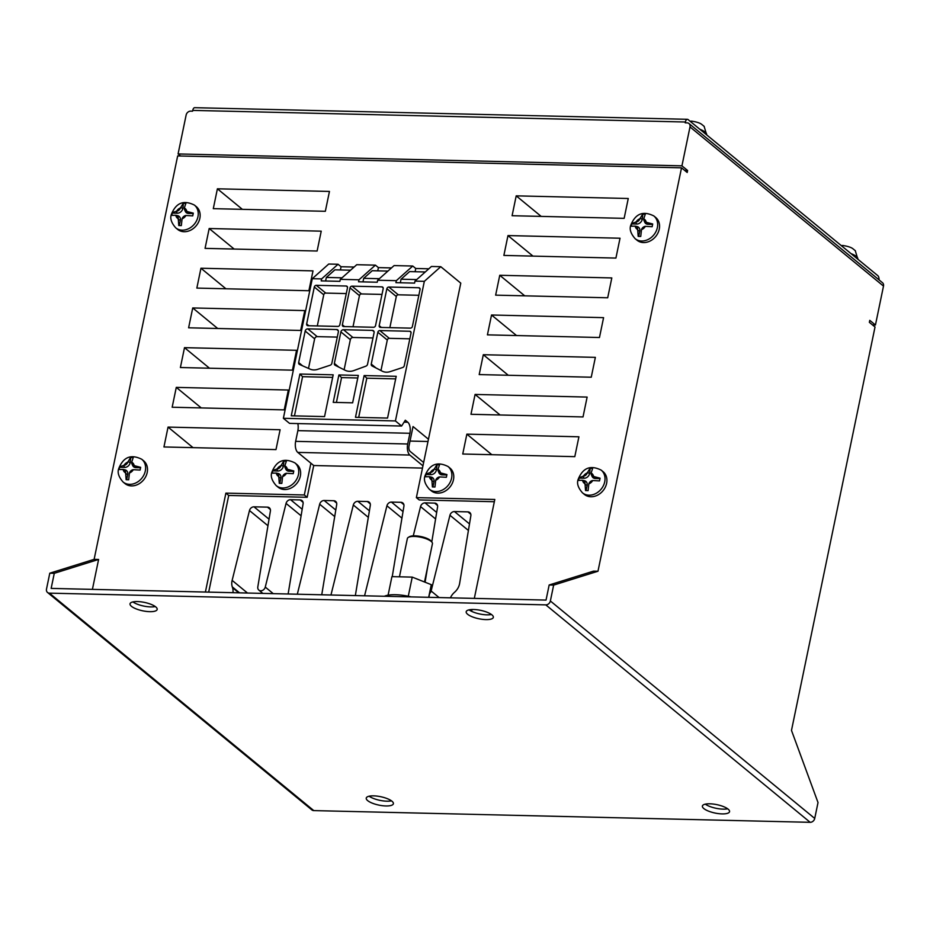 <?xml version="1.0" encoding="UTF-8"?>
<svg xmlns="http://www.w3.org/2000/svg" width="930" height="930" viewBox="0 0 930 930"><rect width="100%" height="100%" fill="white"/><g stroke="black" fill="none" stroke-linecap="round" stroke-linejoin="round"><path stroke-width="1.4" d="M143.662 460.827A14.717 12.055 129.4 0 1 147.207 472.498A14.717 12.055 129.4 0 1 138 484.367A14.717 12.055 129.4 0 1 124.969 483.565L123.074 482.007A14.717 12.055 129.4 0 0 136.117 482.81A14.717 12.055 129.4 0 0 145.312 470.952A14.717 12.055 129.4 0 0 141.779 459.281L143.662 460.827M196.311 206.646A14.717 12.055 129.4 0 1 199.845 218.318A14.717 12.055 129.4 0 1 190.65 230.187A14.717 12.055 129.4 0 1 177.607 229.373L175.724 227.827A14.717 12.055 129.4 0 0 188.755 228.629A14.717 12.055 129.4 0 0 197.951 216.76A14.717 12.055 129.4 0 0 194.417 205.088L196.311 206.646M296.81 464.442A14.717 12.055 129.4 0 1 300.344 476.114A14.717 12.055 129.4 0 1 291.148 487.983A14.717 12.055 129.4 0 1 278.105 487.18L276.21 485.623A14.717 12.055 129.4 0 0 289.253 486.425A14.717 12.055 129.4 0 0 298.449 474.567A14.717 12.055 129.4 0 0 294.915 462.896L296.81 464.442M449.946 468.057A14.717 12.055 129.4 0 1 453.48 479.729A14.717 12.055 129.4 0 1 444.284 491.598A14.717 12.055 129.4 0 1 431.241 490.796L429.358 489.238A14.717 12.055 129.4 0 0 442.389 490.04A14.717 12.055 129.4 0 0 451.585 478.183A14.717 12.055 129.4 0 0 448.051 466.511L449.946 468.057M603.082 471.673A14.717 12.055 129.4 0 1 606.616 483.344A14.717 12.055 129.4 0 1 597.42 495.213A14.717 12.055 129.4 0 1 584.377 494.411L582.494 492.853A14.717 12.055 129.4 0 0 595.525 493.656A14.717 12.055 129.4 0 0 604.721 481.798A14.717 12.055 129.4 0 0 601.187 470.127L603.082 471.673M655.72 217.492A14.717 12.055 129.4 0 1 659.254 229.164A14.717 12.055 129.4 0 1 650.058 241.033A14.717 12.055 129.4 0 1 637.015 240.219L635.132 238.673A14.717 12.055 129.4 0 0 648.163 239.475A14.717 12.055 129.4 0 0 657.359 227.606A14.717 12.055 129.4 0 0 653.825 215.934L655.72 217.492M408.317 537.389L409.491 536.703A11.73 3.639 11.7 0 1 414.92 535.831A11.73 3.639 11.7 0 1 431.206 541.202L432.02 542.295A12.799 3.964 -168.3 0 0 414.234 536.436A12.799 3.964 -168.3 0 0 408.317 537.389A12.799 3.964 -168.3 0 0 407.375 538.505L399.447 576.809M384.369 596.269A25.598 7.928 11.7 0 1 395.529 594.723A25.598 7.928 11.7 0 1 411.2 596.897M391.495 800.846A13.869 4.301 11.7 0 1 386.95 801.195A13.869 4.301 11.7 0 1 369.117 796.208M373.674 795.859A13.869 4.301 11.7 0 1 387.31 798.661A13.869 4.301 11.7 0 1 393.39 803.729A13.869 4.301 11.7 0 1 385.962 805.961A13.869 4.301 11.7 0 1 372.325 803.171A13.869 4.301 11.7 0 1 366.246 798.103A13.869 4.301 11.7 0 1 373.674 795.859M727.655 808.786A13.869 4.301 11.7 0 1 723.098 809.135A13.869 4.301 11.7 0 1 705.277 804.148M709.823 803.799A13.869 4.301 11.7 0 1 723.459 806.589A13.869 4.301 11.7 0 1 729.55 811.658A13.869 4.301 11.7 0 1 722.11 813.901A13.869 4.301 11.7 0 1 708.474 811.111A13.869 4.301 11.7 0 1 702.394 806.043A13.869 4.301 11.7 0 1 709.823 803.799M155.287 606.546A13.869 4.301 11.7 0 1 150.741 606.906A13.869 4.301 11.7 0 1 132.909 601.919M137.466 601.571A13.869 4.301 11.7 0 1 151.102 604.361A13.869 4.301 11.7 0 1 157.182 609.429A13.869 4.301 11.7 0 1 149.753 611.673A13.869 4.301 11.7 0 1 136.117 608.871A13.869 4.301 11.7 0 1 130.026 603.803A13.869 4.301 11.7 0 1 137.466 601.571M491.447 614.486A13.869 4.301 11.7 0 1 486.89 614.846A13.869 4.301 11.7 0 1 469.069 609.859M473.614 609.499A13.869 4.301 11.7 0 1 487.25 612.3A13.869 4.301 11.7 0 1 493.342 617.369A13.869 4.301 11.7 0 1 485.902 619.601A13.869 4.301 11.7 0 1 472.266 616.811A13.869 4.301 11.7 0 1 466.186 611.742A13.869 4.301 11.7 0 1 473.614 609.499M288.126 593.991L303.087 503.816A4.266 3.499 -50.6 0 0 302.029 500.607A4.266 3.499 -50.6 0 0 300.134 499.933L290.579 499.701A4.266 3.499 -50.6 0 0 286.056 503.409L265.271 587.086A4.266 3.499 129.4 0 1 262.562 590.387A4.266 3.499 129.4 0 1 258.866 590.12A4.266 3.499 129.4 0 1 257.808 586.911L270.398 511.023A4.266 3.499 -50.6 0 0 269.34 507.815A4.266 3.499 -50.6 0 0 267.456 507.141L254.006 506.827A4.266 3.499 -50.6 0 0 249.484 510.535L232.14 580.39A12.799 10.486 -50.6 0 0 232.012 580.913A12.799 10.486 -50.6 0 0 232.268 586.842L232.535 587.69A12.799 10.486 129.4 0 1 232.942 592.689M631.133 224.828L631.47 223.491L636.05 222.049A4.266 3.499 -50.6 0 0 639.91 218.759L642.863 213.784L645.42 213.842L643.723 218.852A4.266 3.499 -50.6 0 0 644.002 220.561A4.266 3.499 -50.6 0 0 646.187 222.293L652.709 223.991L652.139 226.722L645.35 226.339A4.266 3.499 -50.6 0 0 641.491 229.629L640.747 236.429L638.189 236.371L637.678 229.536A4.266 3.499 -50.6 0 0 635.33 226.13A4.266 3.499 -50.6 0 0 635.213 226.106L630.9 226.222L631.133 224.828M578.495 479.02L578.832 477.683L583.412 476.23A4.266 3.499 -50.6 0 0 587.272 472.952L590.225 467.964L592.782 468.034L591.085 473.033A4.266 3.499 -50.6 0 0 591.364 474.753A4.266 3.499 -50.6 0 0 593.549 476.474L600.071 478.183L599.501 480.903L592.712 480.531A4.266 3.499 -50.6 0 0 588.853 483.821L588.109 490.61L585.54 490.552L585.04 483.728A4.266 3.499 -50.6 0 0 582.692 480.31A4.266 3.499 -50.6 0 0 582.575 480.287L578.262 480.403L578.495 479.02M425.359 475.404L425.696 474.056L430.276 472.614A4.266 3.499 -50.6 0 0 434.136 469.325L437.088 464.349L439.646 464.419L437.949 469.418A4.266 3.499 -50.6 0 0 438.228 471.138A4.266 3.499 -50.6 0 0 440.413 472.859L446.935 474.567L446.365 477.288L439.576 476.916A4.266 3.499 -50.6 0 0 435.717 480.206L434.973 486.995L432.404 486.936L431.904 480.113A4.266 3.499 -50.6 0 0 429.555 476.695A4.266 3.499 -50.6 0 0 429.428 476.672L425.126 476.788L425.359 475.404M272.223 471.777L272.56 470.441L277.14 468.999A4.266 3.499 -50.6 0 0 281 465.709L283.952 460.734L286.51 460.792L284.812 465.802A4.266 3.499 -50.6 0 0 285.08 467.523A4.266 3.499 -50.6 0 0 287.277 469.243L293.799 470.952L293.229 473.672L286.44 473.3A4.266 3.499 -50.6 0 0 282.581 476.59L281.837 483.379L279.267 483.321L278.768 476.497A4.266 3.499 -50.6 0 0 276.419 473.079A4.266 3.499 -50.6 0 0 276.291 473.056L271.99 473.172L272.223 471.777M171.725 213.981L172.062 212.644L176.642 211.203A4.266 3.499 -50.6 0 0 180.501 207.913L183.454 202.938L186.012 202.996L184.314 208.006A4.266 3.499 -50.6 0 0 184.593 209.715A4.266 3.499 -50.6 0 0 186.779 211.436L193.301 213.144L192.731 215.876L185.942 215.493A4.266 3.499 -50.6 0 0 182.082 218.782L181.338 225.583L178.769 225.525L178.269 218.69A4.266 3.499 -50.6 0 0 175.921 215.283A4.266 3.499 -50.6 0 0 175.805 215.26L171.492 215.365L171.725 213.981M119.087 468.162L119.424 466.825L124.004 465.384A4.266 3.499 -50.6 0 0 127.863 462.094L130.816 457.118L133.374 457.176L131.676 462.187A4.266 3.499 -50.6 0 0 131.944 463.907A4.266 3.499 -50.6 0 0 134.141 465.628L140.651 467.337L140.093 470.057L133.304 469.685A4.266 3.499 -50.6 0 0 129.433 472.975L128.7 479.764L126.131 479.706L125.631 472.882A4.266 3.499 -50.6 0 0 123.283 469.464A4.266 3.499 -50.6 0 0 123.155 469.441L118.854 469.557L119.087 468.162M375.406 265.143L356.736 264.701L340.299 279.349L358.968 279.791L375.406 265.143L378.417 267.608L391.46 267.921M338.055 264.26L328.72 264.039L312.282 278.686L321.617 278.907L338.055 264.26L341.066 266.736L354.109 267.038M342.019 277.814L326.349 277.442L334.893 269.828L350.564 270.2M325.616 281L326.349 277.442M412.757 266.026L394.088 265.585L377.65 280.232L396.32 280.674L412.757 266.026L415.768 268.491L428.811 268.805M379.37 278.698L363.7 278.326L372.244 270.711L387.915 271.083M362.967 281.883L363.7 278.326M428.463 439.239L460.78 283.15L440.774 266.689L431.439 266.468L415.001 281.116L424.336 281.337L395.424 420.941L401.609 426.033L405.317 420.209L407.782 422.232A8.533 4.115 -88.6 0 1 409.921 433.287L407.7 443.994A8.533 4.115 91.4 0 0 409.828 455.049L422.952 465.837L423.638 462.512L410.107 451.375A4.266 2.058 -88.6 0 1 409.037 445.854L413.036 426.545L428.463 439.239L423.638 462.512M440.774 266.689L424.336 281.337M416.721 279.581L401.051 279.209L409.595 271.595L425.266 271.967M400.319 282.767L401.051 279.209M688.967 123.539A4.266 3.499 -50.6 0 0 687.084 122.865L685.212 122.818L685.387 122.016L192.731 110.391L192.568 111.182L190.697 111.135A4.266 3.499 -50.6 0 0 186.14 115.018L178.083 153.938L681.934 165.842L690.002 126.922A4.266 3.499 -50.6 0 0 688.967 123.539L882.477 282.708A4.266 3.499 129.4 0 1 883.5 286.091L875.444 325.012L869.771 320.35L869.364 322.326L875.025 327L791.488 730.41L818.016 802.555L814.727 818.435A4.266 3.499 129.4 0 1 810.169 822.318L545.794 604.872A4.266 3.499 -50.6 0 0 550.362 600.978L553.652 585.098L597.978 571.241L681.527 167.83L177.665 155.926L94.128 559.349L98.603 559.453L92.407 589.376M192.731 110.391A4.266 2.058 -88.6 0 1 194.719 107.682L687.375 119.307A4.266 2.058 91.4 0 1 688.095 119.598L877.815 275.664A4.266 2.058 91.4 0 1 879.048 279.884M299.913 374.034L333.196 374.825L324.547 416.594L291.264 415.803L299.913 374.034L302.575 376.673L332.673 377.394M410.409 328.139L380.486 327.43A1.86 1.523 129.4 0 1 379.208 325.651L386.857 288.73A1.86 1.523 129.4 0 1 388.856 287.033L418.767 287.742A1.86 1.523 129.4 0 1 420.046 289.509L412.397 326.442A1.86 1.523 129.4 0 1 410.409 328.139M347.483 287.8L339.845 324.721A1.86 1.523 129.4 0 1 337.846 326.418L307.923 325.721A1.86 1.523 129.4 0 1 306.656 323.942L314.305 287.021A1.86 1.523 129.4 0 1 316.293 285.324L346.216 286.022A1.86 1.523 129.4 0 1 347.483 287.8M334.358 363.421L340.892 331.905A2.418 1.988 129.4 0 1 343.472 329.708L372.419 330.382A2.418 1.988 129.4 0 1 374.069 332.696L367.524 364.339A2.22 1.814 129.4 0 1 365.92 366.141L353.923 370.547A13.369 10.951 129.4 0 1 345.204 370.303L335.195 365.304A2.22 1.814 129.4 0 1 334.358 363.421L338.915 367.164M340.299 279.349L339.892 281.337L321.21 280.895L321.617 278.907M312.282 278.686L283.371 418.302L395.424 420.941M415.001 281.116L414.582 283.104L395.913 282.662L396.32 280.674M377.65 280.232L377.231 282.22L358.562 281.778L358.968 279.791M298.658 362.572L305.18 331.057A2.418 1.976 129.4 0 1 307.76 328.86L336.707 329.546A2.418 1.988 129.4 0 1 338.369 331.847L331.766 363.688A2.232 1.837 129.4 0 1 330.185 365.223L317.735 369.326A12.834 10.509 129.4 0 1 310.19 369.152L299.565 364.502A2.232 1.837 129.4 0 1 298.658 362.572L302.634 365.85M402.644 367.513L390.263 371.593A12.799 10.486 129.4 0 1 382.242 371.175L372.023 365.932A2.127 1.744 129.4 0 1 371.256 364.072L377.847 332.254A1.86 1.523 129.4 0 1 379.835 330.557L409.758 331.266A1.86 1.523 129.4 0 1 411.025 333.045L404.271 365.676A2.127 1.744 129.4 0 1 402.644 367.513M373.558 327.267L343.635 326.558A1.86 1.523 129.4 0 1 342.368 324.791L350.017 287.858A1.86 1.523 129.4 0 1 352.005 286.161L381.928 286.87A1.86 1.523 129.4 0 1 383.195 288.649L375.546 325.57A1.86 1.523 129.4 0 1 373.558 327.267M364.13 375.557L396.203 376.313L387.554 418.07L355.481 417.314L364.13 375.557L366.804 378.196L395.68 378.882M352.633 402.818L333.219 402.365L338.892 374.953L358.317 375.418L352.633 402.818M410.025 441.064L427.998 441.494M872.526 324.942L875.444 325.012M388.089 595.188L391.925 576.635L412.234 577.112L431.288 584.679L428.881 597.316M597.978 571.241L593.503 571.136L549.165 584.993L546.038 600.083L51.15 588.399L54.277 573.31L98.603 559.453M280.104 429.741L275.989 449.597L163.947 446.958L168.051 427.091L280.104 429.741M288.335 390.03L284.22 409.886L172.166 407.235L176.281 387.38L288.335 390.03M296.554 350.308L292.439 370.163L180.397 367.524L184.5 347.657L296.554 350.308M304.784 310.597L300.669 330.452L188.616 327.802L192.731 307.946L304.784 310.597M313.003 270.874L308.888 290.73L196.846 288.091L200.95 268.235L313.003 270.874M321.234 231.163L317.118 251.019L205.065 248.368L209.18 228.513L321.234 231.163M329.452 191.441L325.337 211.296L213.296 208.657L217.399 188.802L329.452 191.441M578.913 436.798L574.798 456.653L462.745 454.014L466.86 434.147L578.913 436.798M587.132 397.075L583.017 416.942L470.975 414.292L475.079 394.436L587.132 397.075M595.363 357.364L591.248 377.22L479.194 374.581L483.309 354.714L595.363 357.364M603.582 317.653L599.466 337.509L487.425 334.858L491.528 315.003L603.582 317.653M611.812 277.931L607.697 297.786L495.644 295.147L499.759 275.28L611.812 277.931M516.208 195.846L628.262 198.497L624.146 218.352L512.093 215.714L516.208 195.846L541.179 216.399M507.978 235.569L620.031 238.22L615.916 258.075L503.874 255.425L507.978 235.569L532.96 256.11M205.402 592.038L225.885 493.121L304.319 494.969L310.899 463.198L313.736 465.523L422.487 468.092M422.952 465.837L416.373 497.62L494.807 499.468L474.323 598.385M472.022 609.51L471.638 611.347M545.794 604.872L49.418 593.142A4.266 3.499 -50.6 0 1 47.523 592.468A4.266 3.499 -50.6 0 1 46.5 589.085L49.79 573.194L54.277 573.31M49.79 573.194L94.128 559.349M49.418 593.142L313.782 810.6L810.169 822.318M313.782 810.6A4.266 3.499 129.4 0 1 311.887 809.925L47.523 592.468M549.165 584.993L553.652 585.098M178.083 153.938L180.583 155.996M681.934 165.842L687.607 170.504L687.2 172.492L681.527 167.83M499.759 275.28L524.729 295.833M491.528 315.003L516.51 335.544M483.309 354.714L508.28 375.267M475.079 394.436L500.061 414.978M466.86 434.147L491.831 454.7M217.399 188.802L242.381 209.343M209.18 228.513L234.151 249.054M200.95 268.235L225.932 288.777M192.731 307.946L217.701 328.488M184.5 347.657L209.483 368.21M176.281 387.38L201.252 407.921M168.051 427.091L193.033 447.644M208.692 592.119L228.722 495.446L225.885 493.121M228.722 495.446L307.156 497.306L304.319 494.969M307.156 497.306L313.736 465.523M494.342 501.723L419.209 499.945L416.373 497.62M321.745 594.782L336.695 504.606A4.266 3.499 -50.6 0 0 335.637 501.398A4.266 3.499 -50.6 0 0 333.754 500.724L324.186 500.491A4.266 3.499 -50.6 0 0 319.676 504.211L297.321 594.212M355.341 595.584L370.303 505.397A4.266 3.499 -50.6 0 0 369.245 502.188A4.266 3.499 -50.6 0 0 367.362 501.514L357.829 501.293A4.266 3.499 -50.6 0 0 353.319 505.002L330.964 595.002M392.239 576.647L403.922 506.199A4.266 3.499 -50.6 0 0 402.864 502.991A4.266 3.499 -50.6 0 0 400.981 502.305L391.449 502.084A4.266 3.499 -50.6 0 0 386.926 505.792L364.572 595.793M431.776 541.957L437.577 506.99A4.266 3.499 -50.6 0 0 436.519 503.781A4.266 3.499 -50.6 0 0 434.624 503.107L425.057 502.874A4.266 3.499 -50.6 0 0 420.546 506.594L413.269 535.854M425.091 582.215L427.649 566.847M450.422 597.827A12.799 10.486 129.4 0 1 454.107 592.677L454.933 591.922A12.799 10.486 -50.6 0 0 459.629 583.436L470.847 515.755A4.266 3.499 -50.6 0 0 469.79 512.546A4.266 3.499 -50.6 0 0 467.906 511.872L454.456 511.558A4.266 3.499 -50.6 0 0 449.946 515.267L431.125 591.003A4.266 3.499 129.4 0 1 429.683 593.433M412.234 577.112L408.282 596.246M431.288 584.679L428.672 597.316M424.51 581.982L432.438 543.701A12.799 3.964 -168.3 0 0 432.02 542.295M687.375 119.307A4.266 2.058 91.4 0 0 685.387 122.016M687.607 170.504L684.701 170.434M297.809 423.58A8.533 4.115 -88.6 0 1 297.867 430.637L295.647 441.355A8.533 4.115 91.4 0 0 297.774 452.399L310.899 463.198M283.371 418.302L289.556 423.382L401.609 426.033M415.094 271.723L415.768 268.491M377.743 270.839L378.417 267.608M340.392 269.956L341.066 266.736M308.504 368.42L314.631 338.834A2.418 1.976 129.4 0 1 317.211 336.637L337.276 337.102M344.112 369.756L350.343 339.683A2.418 1.988 129.4 0 1 352.923 337.474L372.988 337.95M380.975 370.524L387.299 340.031A1.86 1.523 129.4 0 1 389.286 338.334L409.839 338.822M317.304 325.942L323.745 294.787A1.86 1.523 129.4 0 1 325.744 293.09L346.286 293.578M353.005 326.779L359.457 295.635A1.86 1.523 129.4 0 1 361.456 293.938L381.998 294.415M389.856 327.651L396.308 296.507A1.86 1.523 129.4 0 1 398.296 294.81L418.849 295.287M358.678 417.396L366.804 378.196M294.461 415.873L302.575 376.673M336.416 402.434L341.554 377.603L338.892 374.953M341.554 377.603L357.783 377.987M690.106 121.26L691.595 121.133C696.431 121.877 699.767 122.934 701.592 124.271L703.278 125.655A11.834 3.662 11.7 0 1 703.452 125.794L704.15 126.364A11.834 3.662 11.7 0 1 704.277 126.492L703.173 125.562M841.29 245.613L842.766 245.474C847.614 246.229 850.938 247.275 852.764 248.624L854.449 250.007A11.834 3.662 11.7 0 1 854.635 250.135L855.321 250.705A11.834 3.662 11.7 0 1 855.449 250.844L854.356 249.914M638.712 236.371L639.77 231.291A5.127 4.197 -50.6 0 0 637.05 226.513L635.33 226.13M631.447 226.13L631.47 223.491M631.912 223.932L636.759 224.037A5.127 4.197 -50.6 0 0 642.235 219.375L642.863 213.784M643.304 214.214L645.176 214.26M644.002 220.561L644.699 222.177A5.127 4.197 -50.6 0 0 647.966 224.304L652.604 224.421M586.074 490.563L587.121 485.483A5.127 4.197 -50.6 0 0 584.4 480.694L582.692 480.31M578.809 480.322L578.832 477.683M579.262 478.113L584.121 478.229A5.127 4.197 -50.6 0 0 589.597 473.568L590.225 467.964M590.666 468.406L592.538 468.453M591.364 474.753L592.061 476.358A5.127 4.197 -50.6 0 0 595.328 478.497L599.966 478.601M432.938 486.948L433.985 481.868A5.127 4.197 -50.6 0 0 431.264 477.078L429.555 476.695M425.673 476.706L425.696 474.056M426.126 474.498L430.985 474.614A5.127 4.197 -50.6 0 0 436.461 469.952L437.088 464.349M437.53 464.791L439.402 464.837M438.228 471.138L438.925 472.742A5.127 4.197 -50.6 0 0 442.192 474.881L446.83 474.986M279.802 483.333L280.848 478.241A5.127 4.197 -50.6 0 0 278.128 473.463L276.419 473.079M272.537 473.091L272.56 470.441M272.99 470.882L277.849 470.999A5.127 4.197 -50.6 0 0 283.325 466.337L283.952 460.734M284.382 461.175L286.254 461.222M285.08 467.523L285.789 469.127A5.127 4.197 -50.6 0 0 289.056 471.254L293.694 471.371M179.304 225.525L180.35 220.445A5.127 4.197 -50.6 0 0 177.642 215.667L175.921 215.283M172.038 215.283L172.062 212.644M172.492 213.075L177.351 213.191A5.127 4.197 -50.6 0 0 182.826 208.529L183.454 202.938M183.896 203.368L185.768 203.414M184.593 209.715L185.291 211.319A5.127 4.197 -50.6 0 0 188.558 213.458L193.196 213.563M126.666 479.717L127.712 474.625A5.127 4.197 -50.6 0 0 124.992 469.848L123.283 469.464M119.4 469.476L119.424 466.825M119.854 467.267L124.713 467.383A5.127 4.197 -50.6 0 0 130.188 462.71L130.816 457.118M131.246 457.56L133.118 457.595M131.944 463.907L132.653 465.512A5.127 4.197 -50.6 0 0 135.919 467.639L140.558 467.755M232.14 580.39L247.496 593.038M639.91 218.759A6.185 5.069 -50.6 0 0 636.05 222.049M646.187 222.293A6.185 5.069 -50.6 0 0 643.723 218.852M587.272 472.952A6.185 5.069 -50.6 0 0 583.412 476.23M593.549 476.474A6.185 5.069 -50.6 0 0 591.085 473.033M434.136 469.325A6.185 5.069 -50.6 0 0 430.276 472.614M440.413 472.859A6.185 5.069 -50.6 0 0 437.949 469.418M281 465.709A6.185 5.069 -50.6 0 0 277.14 468.999M287.277 469.243A6.185 5.069 -50.6 0 0 284.812 465.802M180.501 207.913A6.185 5.069 -50.6 0 0 176.642 211.203M186.779 211.436A6.185 5.069 -50.6 0 0 184.314 208.006M127.863 462.094A6.185 5.069 -50.6 0 0 124.004 465.384M134.141 465.628A6.185 5.069 -50.6 0 0 131.676 462.187M123.155 469.441A6.185 5.069 -50.6 0 0 125.631 472.882M129.433 472.975A6.185 5.069 -50.6 0 0 133.304 469.685M175.805 215.26A6.185 5.069 -50.6 0 0 178.269 218.69M182.082 218.782A6.185 5.069 -50.6 0 0 185.942 215.493M276.291 473.056A6.185 5.069 -50.6 0 0 278.768 476.497M282.581 476.59A6.185 5.069 -50.6 0 0 286.44 473.3M429.428 476.672A6.185 5.069 -50.6 0 0 431.904 480.113M435.717 480.206A6.185 5.069 -50.6 0 0 439.576 476.916M582.575 480.287A6.185 5.069 -50.6 0 0 585.04 483.728M588.853 483.821A6.185 5.069 -50.6 0 0 592.712 480.531M635.213 226.106A6.185 5.069 -50.6 0 0 637.678 229.536M641.491 229.629A6.185 5.069 -50.6 0 0 645.35 226.339M550.362 600.978L814.727 818.435M883.5 286.091L690.002 126.922M333.754 500.724L336.672 503.118M324.186 500.491L335.8 510.047M319.676 504.211L334.719 516.58M300.134 499.933L303.052 502.328M290.579 499.701L302.18 509.256M286.056 503.409L301.099 515.79M265.271 587.086L273.246 593.642M267.456 507.141L270.363 509.535M254.006 506.827L269.037 519.184M249.484 510.535L267.956 525.729M232.268 586.842L239.556 592.852M232.535 587.69L238.778 592.829M467.906 511.872L470.824 514.267M454.456 511.558L469.499 523.927M449.946 515.267L468.418 530.46M431.125 591.003L439.1 597.56M434.624 503.107L437.542 505.502M425.057 502.874L436.67 512.43M420.546 506.594L435.589 518.963M400.981 502.305L403.887 504.711M391.449 502.084L403.027 511.605M386.926 505.792L401.934 518.138M367.362 501.514L370.279 503.909M357.829 501.293L369.408 510.814M353.319 505.002L368.327 517.347M297.774 452.399L409.828 455.049M295.647 441.355L407.7 443.994M297.867 430.637L409.921 433.287M404.085 422.139L407.782 422.232M317.211 336.637L307.76 328.86M314.631 338.834L305.18 331.057M338.369 330.906L336.707 329.546M352.923 337.474L343.472 329.708M350.343 339.683L340.892 331.905M374.081 331.743L372.419 330.382M375.999 367.966L371.256 364.072M387.299 340.031L377.847 332.254M389.286 338.334L379.835 330.557M411.037 332.312L409.758 331.266M308.841 325.744L306.656 323.942M323.745 294.787L314.305 287.021M325.744 293.09L316.293 285.324M347.483 287.079L346.216 286.022M344.553 326.581L342.368 324.791M359.457 295.635L350.017 287.858M361.456 293.938L352.005 286.161M383.195 287.916L381.928 286.87M381.393 327.453L379.208 325.651M396.308 296.507L386.857 288.73M398.296 294.81L388.856 287.033M420.046 288.788L418.767 287.742M706.626 134.85L706.649 134.769A14.717 4.557 -168.3 0 0 699.825 129.247M857.809 259.203L857.82 259.121A14.717 4.557 -168.3 0 0 850.996 253.599M639.77 231.291L637.608 230.117M636.759 224.037L635.515 222.084M642.235 219.375L640.073 218.201M647.966 224.304L646.722 222.351M587.121 485.483L584.97 484.298M584.121 478.229L582.878 476.276M589.597 473.568L587.435 472.382M595.328 478.497L594.084 476.544M433.985 481.868L431.834 480.682M430.985 474.614L429.741 472.661M436.461 469.952L434.298 468.767M442.192 474.881L440.948 472.928M280.848 478.241L278.698 477.067M277.849 470.999L276.605 469.046M283.325 466.337L281.162 465.151M289.056 471.254L287.812 469.313M180.35 220.445L178.2 219.271M177.351 213.191L176.107 211.238M182.826 208.529L180.664 207.355M188.558 213.458L187.314 211.505M127.712 474.625L125.562 473.451M124.713 467.383L123.469 465.43M130.188 462.71L128.026 461.536M135.919 467.639L134.676 465.686M653.825 215.934C642.99 210.552 635.283 213.714 630.703 225.444C629.343 229.338 630.807 233.744 635.132 238.673M601.187 470.127C590.352 464.733 582.645 467.906 578.065 479.636C576.693 483.519 578.169 487.925 582.494 492.853M448.051 466.511C437.216 461.117 429.509 464.291 424.929 476.021C423.557 479.903 425.033 484.309 429.358 489.238M294.915 462.896C284.08 457.502 276.373 460.675 271.793 472.405C270.421 476.288 271.897 480.694 276.21 485.623M194.417 205.088C183.582 199.694 175.875 202.868 171.294 214.597C169.923 218.492 171.399 222.898 175.724 227.827M141.779 459.281C130.932 453.887 123.237 457.049 118.656 468.79C117.285 472.673 118.761 477.078 123.074 482.007M258.866 590.12L262.853 593.398M706.649 134.769L704.091 126.271M857.82 259.121L855.263 250.623"/></g></svg>
